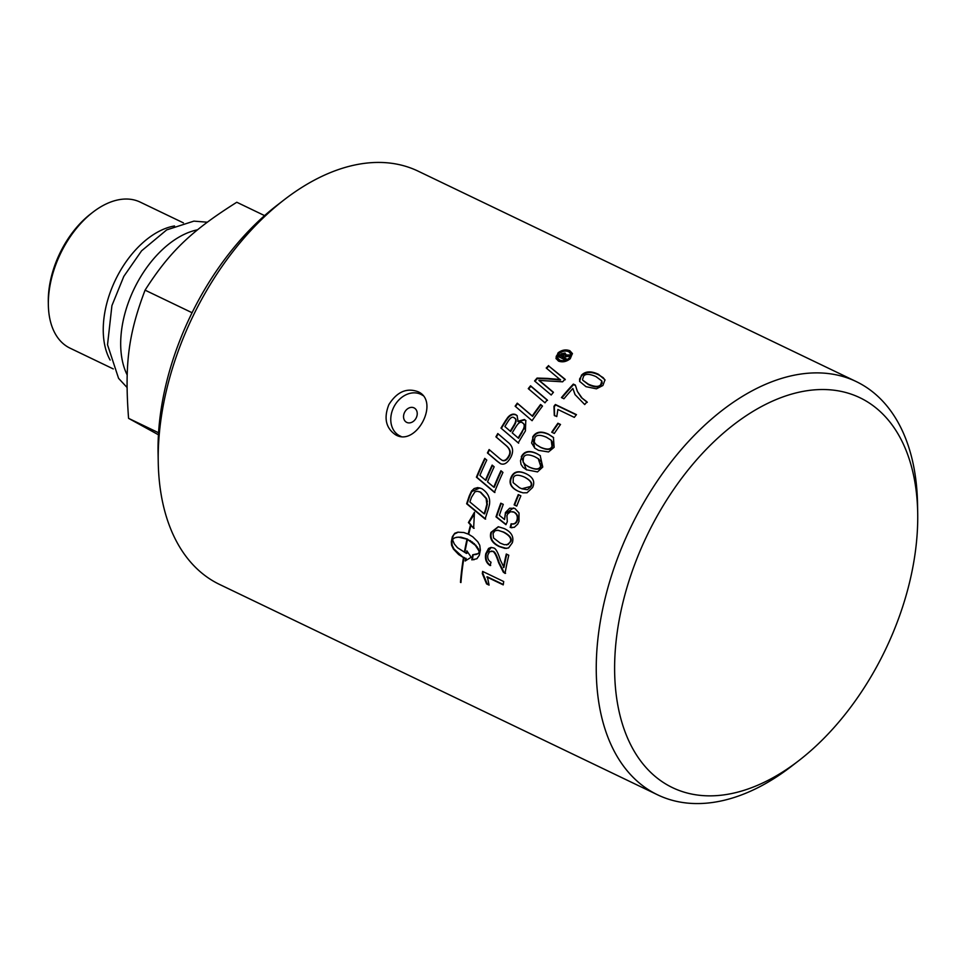 <?xml version="1.0" encoding="UTF-8"?>
<svg xmlns="http://www.w3.org/2000/svg" width="966" height="966" viewBox="0 0 966 966"><rect width="100%" height="100%" fill="white"/><g stroke="black" fill="none" stroke-linecap="round" stroke-linejoin="round"><path stroke-width="1.45" d="M560.618 355.983L562.393 356.84A229.256 140.106 -64.3 0 1 562.888 356.382L563.854 354.244L561.113 355.524A229.256 140.106 115.7 0 0 560.618 355.983L562.393 356.84M562.574 357.408A228.447 139.611 -64.3 0 1 563.069 356.961L564.035 354.836M563.854 354.244L564.204 354.933M563.407 357.323L566.076 358.603A229.256 140.106 115.7 0 0 564.856 359.738L558.36 356.623A229.256 140.106 -64.3 0 1 559.592 355.488L561.536 353.725L565.086 353.037L565.448 355.959L566.837 354.981L570.109 354.945A229.256 140.106 115.7 0 0 568.576 356.309L563.721 357.034A229.256 140.106 115.7 0 0 563.407 357.323L565.726 358.929M567.018 355.56L569.445 355.536M558.891 356.877L561.705 354.317L565.859 354.111M565.267 355.379L566.837 354.981M568.745 351.696C565.424 350.501 562.26 351.081 559.242 353.447L557.599 357.903L559.604 360.052C562.852 361.212 566.004 360.572 569.059 358.157L570.773 353.918L568.745 351.696M557.708 358.181L559.797 360.62C563.045 361.767 566.185 361.151 569.24 358.748L570.834 354.22M556.102 358.724L556.247 356.309L558.227 353.447C561.971 350.537 565.895 349.825 570.012 351.322L572.452 353.81M558.493 361.103L555.993 358.446L558.046 352.868C561.801 349.946 565.726 349.221 569.843 350.73L572.379 353.508L570.242 358.736C566.438 361.743 562.526 362.54 558.493 361.103M528.668 388.96A228.447 139.611 -64.3 0 1 530.841 386.267L547.517 400.395M547.227 399.948A229.256 140.106 115.7 0 0 544.981 402.822L528.269 388.622A229.256 140.106 -64.3 0 1 530.551 385.796L547.227 399.948M514.335 418C516.858 418.978 516.677 421.78 513.767 426.417A228.447 139.611 -64.3 0 0 510.652 431.524L510.265 431.198A229.256 140.106 -64.3 0 1 513.393 426.078C516.303 421.43 516.496 418.616 513.972 417.638C512.391 416.455 510.459 417.65 508.176 421.212A229.256 140.106 115.7 0 0 504.868 426.549A5370.537 31.117 40.5 0 0 510.265 431.198M513.972 417.638L515.095 418.483M523.355 429.194L521.978 432.599A228.447 139.611 -64.3 0 0 518.561 438.274L518.162 437.96A229.256 140.106 -64.3 0 1 521.604 432.261L523.355 429.194C524.743 425.921 524.405 423.76 522.328 422.697C520.602 421.466 518.537 422.722 516.122 426.489A229.256 140.106 115.7 0 0 512.209 432.865A5553.486 68.767 40 0 0 518.162 437.96M523.729 429.532C525.118 426.284 524.767 424.122 522.691 423.06M522.328 422.697L523.367 423.494M518.633 443.189L500.98 428.095A229.256 140.106 -64.3 0 1 505.677 420.439L507.766 417.445C510.374 414.402 513.043 413.472 515.747 414.643L517.064 415.585L518.138 421.671L524.767 419.884L525.963 420.693M501.366 428.409A228.447 139.611 -64.3 0 1 506.051 420.79L508.128 417.795C510.736 414.776 513.393 413.846 516.098 415.018L517.233 415.778M517.776 421.309L524.405 419.51L525.782 420.5L525.419 430.933A229.256 140.106 115.7 0 0 518.235 442.887L500.98 428.095M492.539 465.431A228.447 139.611 -64.3 0 0 485.97 480.307L485.487 480.162A229.256 140.106 -64.3 0 1 492.153 465.093L494.157 466.807A229.256 140.106 115.7 0 0 487.528 481.877A5511.259 1093.307 31.8 0 0 493.783 487.154L494.266 487.287A228.447 139.611 -64.3 0 1 501.33 471.058M494.918 492.503L476.89 477.325A228.447 139.611 -64.3 0 1 485.149 458.717M493.783 487.154A229.256 140.106 -64.3 0 1 500.931 470.732L502.948 472.434A229.256 140.106 115.7 0 0 494.435 492.37L476.407 477.18A229.256 140.106 -64.3 0 1 484.763 458.379L486.767 460.094A229.256 140.106 115.7 0 0 479.897 475.417A5414.454 1032.123 32.3 0 0 485.487 480.162M486.936 501.595L487.323 504.385L486.007 509.613A228.447 139.611 -64.3 0 0 484.642 513.815L484.123 513.767A229.256 140.106 -64.3 0 1 485.5 509.553L486.828 504.312L486.115 498.492L480.223 492.105L477.252 491.259L474.934 491.839L471.493 497.273A229.256 140.106 115.7 0 0 469.887 501.97A5473.984 1586.945 27.7 0 0 484.123 513.767M487.432 501.692L486.61 498.589L480.718 492.213L478.46 491.44M485.632 519.08L467.146 503.829A228.447 139.611 -64.3 0 1 469.838 495.848L471.722 491.646L479.873 487.902M488.192 509.468A229.256 140.106 115.7 0 0 485.113 519.044L466.638 503.781A229.256 140.106 -64.3 0 1 469.331 495.763L471.529 491.066L474.161 488.542L477.735 487.589L481.708 488.591C488.035 492.781 490.595 498.227 489.376 504.94L488.192 509.468M601.89 381.256L602.132 383.079L601.009 385.036C599.258 387.656 595.116 387.547 588.608 384.722L582.764 380.23L588.391 384.178C594.899 387.004 599.041 387.112 600.804 384.48L601.794 380.942L596.046 376.631C589.526 373.757 585.372 373.637 583.573 376.245L582.498 379.553M579.697 381.606L579.6 378.938L581.677 375.75C585.638 371.693 591.313 371.415 598.691 374.893L603.17 377.646L605.054 380.109M596.42 388.827L585.988 386.666L579.588 381.341L581.472 375.194C585.444 371.125 591.12 370.835 598.509 374.313L604.97 379.819L602.917 385.494L596.42 388.827M554.605 415.791L554.291 406.722A228.447 139.611 -64.3 0 1 555.667 404.947L576.279 414.849M555.365 404.5L576.461 414.631A229.256 140.106 115.7 0 0 574.311 417.372L557.889 409.487L556.778 416.575L554.279 415.368L553.977 406.275A229.256 140.106 -64.3 0 1 555.365 404.5L555.667 404.947M516.774 506.015L514.624 504.976A228.447 139.611 -64.3 0 1 518.73 494.785M520.867 495.824A229.256 140.106 115.7 0 0 516.738 506.112L514.141 504.868A229.256 140.106 -64.3 0 1 518.271 494.568L520.867 495.824M505.592 573.285L503.31 572.138L498.589 562.635C496.319 555.474 494.326 551.731 492.636 551.393L489.593 551.683L487.89 554.834C487.299 558.263 488.337 560.727 491.042 562.212A231.659 133.236 122.2 0 0 490.124 565.557C486.212 563.045 484.751 559.097 485.777 553.723L488.567 548.422L491.006 547.42L493.505 547.927C495.63 548.193 497.949 552.31 500.448 560.256L503.962 567.428A228.447 139.611 -64.3 0 1 506.764 554.255M490.68 565.448C486.755 562.937 485.306 559 486.321 553.651L491.271 547.408M503.866 572.029L499.132 562.55C496.862 555.414 494.87 551.671 493.179 551.332L491.308 551.067M503.419 567.525A229.256 140.106 -64.3 0 1 506.293 554.025L508.78 555.221A229.256 140.106 115.7 0 0 505.037 573.393L503.31 572.138M460.975 582.148L460.468 582.329A229.256 140.106 -64.3 0 1 463.402 557.962L463.873 558.179A229.256 140.106 115.7 0 0 460.939 582.558L460.468 582.329M458.319 532.121L454.189 534.138L452.909 536.625A228.447 139.611 115.7 0 0 451.895 541.697L452.112 545.126L453.948 548.942L463.161 557.394L458.621 554.52L453.404 549.05L451.569 545.235L451.339 541.781A229.256 140.106 -64.3 0 1 452.366 536.698L454.757 533.268L457.812 532.169L463.813 532.52L468.196 534.089A229.256 140.106 -64.3 0 1 470.539 524.9L468.425 522.558L474.463 512.282L473.618 528.281L470.949 525.347A229.256 140.106 115.7 0 0 468.667 534.307L472.821 536.855L477.759 541.745L479.764 545.283L480.356 550.137A229.256 140.106 115.7 0 0 479.329 555.233L476.89 558.746L471.794 559.857A229.256 140.106 -64.3 0 1 472.7 554.786L477.844 553.663L479.269 552.371L478.774 550.668L475.344 545.283L467.484 539.414A229.256 140.106 115.7 0 0 464.875 552.335L464.405 552.105A229.256 140.106 -64.3 0 1 467.013 539.197L458.319 537.12L454.817 537.772L452.426 539.475L454.322 543.979L457.51 547.734L466.409 553.397A229.256 140.106 -64.3 0 1 466.88 550.849L471.179 557.249L465.141 560.992A229.256 140.106 -64.3 0 1 465.54 558.457L463.161 557.394M463.704 557.261L465.54 558.457M466.095 558.336A228.447 139.611 115.7 0 0 465.721 560.715M467.29 551.538A228.447 139.611 115.7 0 0 466.964 553.289L466.409 553.397M456.459 537.301L460.903 537.156L467.556 539.137A228.447 139.611 115.7 0 0 467.496 539.414L469.669 540.622M470.213 540.562L471.734 542.023M472.277 541.962L473.642 543.592M474.185 543.532L475.344 545.283M475.888 545.222L476.781 547.058M477.325 546.998L477.941 548.869M478.484 548.797L478.774 550.668M479.317 550.596L479.269 552.371M479.812 552.286L479.015 552.721M479.559 552.637L477.844 553.663M478.387 553.578L476.371 554.327M476.926 554.243L474.644 554.713M473.231 554.774A228.447 139.611 115.7 0 0 472.35 559.737L471.794 559.857M472.35 559.737L474.246 559.664M474.04 514.624L468.945 522.546L471.07 524.888A228.447 139.611 115.7 0 0 469.512 530.877M470.949 525.347L474.149 528.269M489.001 584.635L487.142 583.742L482.867 573.43A228.447 139.611 -64.3 0 1 483.121 571.655M503.298 584.49L487.371 576.835L489.086 585.118L486.586 583.911L482.312 573.575A229.256 140.106 -64.3 0 1 482.626 571.413L503.709 581.544A229.256 140.106 115.7 0 0 503.238 584.877L486.804 576.992M493.541 537.941L500.183 543.097L504.288 544.703L508.152 544.522L510.253 541.709C511.787 538.605 509.444 535.393 503.226 532.073L498.19 530.274L495.027 530.745L493.046 533.486L493.541 537.941M506.727 544.981L510.785 541.709C512.306 538.617 509.963 535.405 503.745 532.097L497.478 530.189M506.643 548.434L499.833 546.563C492.636 543.121 489.834 538.412 491.452 532.423L498.504 526.748M508.539 547.964L504.94 548.41L499.289 546.599C492.092 543.158 489.303 538.424 490.921 532.423L498.251 526.736L504.264 528.571C511.364 531.988 514.057 536.71 512.366 542.723L508.539 547.964M511.956 527.798L510.712 527.496A230.017 143.403 -70.3 0 1 511.606 523.898C514.48 524.441 516.399 523.318 517.365 520.481C518.452 516.822 517.426 514.057 514.286 512.197L512.644 511.69M506.063 524.441A6708.315 1895.534 -153.5 0 1 496.536 516.907L496.017 516.858A229.256 140.106 -64.3 0 1 500.786 503.189L503.262 504.373A229.256 140.106 115.7 0 0 499.386 515.325A5864.127 1633.301 27.7 0 0 504.518 519.527L505.484 513.767L513.526 507.923M496.536 516.907A228.447 139.611 -64.3 0 1 501.245 503.407M512.282 523.983L511.111 523.789C513.972 524.381 515.892 523.258 516.87 520.396C517.957 516.725 516.931 513.96 513.791 512.113L510.591 511.69L507.862 513.767L506.933 515.687L507.295 521.688A233.277 136.073 124.7 0 0 505.955 524.707A6686.229 1891.742 -153.4 0 1 496.017 516.858M510.712 527.496L510.193 527.448A230.826 143.898 -70.3 0 1 511.111 523.789M504.518 519.527L505.435 512.548L509.637 508.237L514.866 508.418L519.008 512.97L518.984 521.399L517.728 524.152L514.323 527.339L510.193 527.448M522.075 488.832L527.388 489.702L530.938 486.683C533.027 483.712 530.986 480.573 524.816 477.264L524.369 477.059C517.909 474.282 514.202 474.68 513.26 478.267L513.127 482.614L519.466 487.721L521.845 488.748L530.479 486.49C532.58 483.507 530.539 480.356 524.369 477.059L524.562 477.156M520.746 492.262L518.452 491.296C511.255 487.842 508.985 483.205 511.606 477.397C514.117 471.65 519.056 470.502 526.434 473.932L526.832 474.125M526.434 473.932L525.987 473.702C533.087 477.107 535.297 481.708 532.592 487.504L527.05 492.769L522.956 492.841L517.981 491.126C510.797 487.673 508.514 483.036 511.147 477.204C513.67 471.444 518.621 470.273 525.987 473.702L526.615 474.004M527.581 466.192L529.754 467.339C536.202 470.104 539.982 469.754 541.069 466.288L541.358 461.869L538.46 458.826M523.089 462.026L525.444 464.791L529.32 467.085C535.78 469.862 539.547 469.5 540.658 466.023L538.255 458.681L534.85 456.761C528.378 453.972 524.574 454.322 523.439 457.799L523.089 462.026M526.591 469.887L523.017 467.315L521.012 464.368L520.505 460.722L521.749 457.003C524.586 451.448 529.706 450.385 537.084 453.827L540.38 455.723M537.507 471.915L526.373 469.766L521.326 456.737C524.176 451.158 529.296 450.084 536.673 453.525L540.187 455.578L542.771 467.037L537.507 471.915M536.408 444.795L540.779 447.475C547.239 450.253 551.115 449.975 552.383 446.642L553.107 443.261L551.429 440.448M534.246 442.162L536.215 444.638L540.38 447.161C546.853 449.939 550.729 449.649 552.009 446.304L551.248 440.267L546.49 437.272C540.006 434.471 536.106 434.736 534.79 438.081L534.246 442.162M534.814 448.176L531.59 442.971L533.063 437.356C536.215 432.031 541.479 431.102 548.857 434.543L553.603 437.61M548.519 451.955L538.509 450.349L534.621 448.031L532.677 437.018C535.84 431.681 541.117 430.739 548.495 434.181L553.421 437.429L554.122 447.318L548.519 451.955M552.178 432.43A228.447 139.611 -64.3 0 1 558.251 423.627L560.377 424.654M560.509 424.472A229.256 140.106 115.7 0 0 554.315 433.456L551.719 432.213A229.256 140.106 -64.3 0 1 557.913 423.229L560.509 424.472M575.12 394.768L572.874 388.477A229.256 140.106 115.7 0 0 563.939 398.777L561.451 397.581A229.256 140.106 -64.3 0 1 573.333 384.094L575.338 385.06L577.402 391.423L582.1 398.113L587.014 401.88A229.256 140.106 115.7 0 0 584.708 404.549L574.999 394.551L572.874 388.477M577.511 391.641L581.447 397.642L587.28 402.375M561.934 397.811A228.447 139.611 -64.3 0 1 573.575 384.613L575.398 385.494M500.786 463.825L497.478 461.35A5541.048 619.568 -144.5 0 1 487.854 453.175A228.447 139.611 -64.3 0 1 489.508 449.878M502.235 460.359L502.465 460.48C504.868 461.313 507.017 460.021 508.913 456.604C511.376 452.788 510.374 449.021 505.894 445.314A5488.317 279.621 -141.7 0 1 496.331 437.127A228.447 139.611 -64.3 0 1 498.178 433.879M487.854 453.175L487.419 452.945A229.256 140.106 -64.3 0 1 489.122 449.552A5506.031 552.105 36.1 0 0 499.917 458.753L502.03 460.251C504.421 461.084 506.582 459.78 508.49 456.35C510.966 452.523 509.963 448.743 505.484 445.036A5470.53 281.094 -141.7 0 1 495.92 436.837A229.256 140.106 -64.3 0 1 497.792 433.541A5473.066 213.075 38.9 0 0 507.959 442.259C512.946 446.183 513.9 451.182 510.809 457.256C507.512 463.125 504.023 465.25 500.34 463.608L497.031 461.132A5523.093 619.894 -144.5 0 1 487.419 452.945M515.518 406.529A228.447 139.611 -64.3 0 1 517.595 403.583L532.592 416.382A228.447 139.611 -64.3 0 1 540.9 404.887L542.421 406.179M542.494 406.082A229.256 140.106 115.7 0 0 532.073 420.693L515.132 406.191A229.256 140.106 -64.3 0 1 517.269 403.172L532.242 415.984A229.256 140.106 -64.3 0 1 540.586 404.452L542.494 406.082M546.635 368.36A228.447 139.611 -64.3 0 1 548.821 366.09L565.062 379.215A229.256 140.106 115.7 0 0 562.635 381.811L538.907 380.399L543.592 384.263A5571.852 1008.878 49.4 0 1 553.325 392.438M548.821 366.09L565.291 379.735M534.983 381.292A228.447 139.611 -64.3 0 1 537.337 378.563A1422.097 781.76 20 0 1 547.831 378.926L560.582 380.024L555.885 376.064A5538.815 1290.745 -127.6 0 0 546.225 368.022A229.256 140.106 -64.3 0 1 548.591 365.559M538.907 380.399L543.327 383.768A5553.788 1003.022 49.4 0 1 553.446 392.293A229.256 140.106 115.7 0 0 551.2 395.009L534.584 380.966A229.256 140.106 -64.3 0 1 537.072 378.068A1418.692 780.673 20 0 1 547.577 378.418L560.34 379.505M917.7 512.958L917.531 503.733A229.256 140.106 115.7 0 0 859.571 383.273A229.256 140.106 115.7 0 0 856.202 381.558A229.256 140.106 115.7 0 0 630.641 527.557A229.256 140.106 115.7 0 0 657.677 794.861A229.256 140.106 115.7 0 0 791.383 766.376L798.689 760.737A216.287 132.185 -64.3 0 1 618.928 621.428A216.287 132.185 -64.3 0 1 863.012 399.296A216.287 132.185 -64.3 0 1 917.7 512.958A216.287 132.185 -64.3 0 1 798.689 760.737M657.677 794.861L219.572 584.442A229.256 140.106 -64.3 0 1 158.243 462.267A229.256 140.106 -64.3 0 1 284.39 199.624A229.256 140.106 -64.3 0 1 418.097 171.139L856.202 381.558M388.887 404.573C397.05 391.689 406.891 387.451 418.399 391.858C440.17 401.868 415.839 447.367 395.444 434.7C385.796 428.01 383.611 417.964 388.887 404.573M197.583 229.787A89.114 54.458 115.7 0 0 134.274 288.544A89.114 54.458 115.7 0 0 127.186 374.977M113.263 368.915L70.023 348.146A81.011 49.508 -64.3 0 1 68.84 347.543A81.011 49.508 -64.3 0 1 48.348 304.978A81.011 49.508 -64.3 0 1 92.929 212.17A81.011 49.508 -64.3 0 1 140.167 202.099L183.407 222.868M92.929 212.17L90.647 213.933A76.954 47.032 115.7 0 0 48.3 302.092L48.348 304.978M174.532 225.959A81.011 49.508 115.7 0 0 115.377 280.068A81.011 49.508 115.7 0 0 110.124 360.052M264.587 215.611L236.791 202.256C191.34 230.874 169.762 251.558 145.069 290.15C128.381 334.188 124.505 364.339 128.575 418.35L158.448 434.785M145.069 290.15L192.077 312.73M128.575 418.35L158.569 432.756M404.597 412.349A8.114 6.424 118.2 0 1 416.431 410.236A8.114 6.424 118.2 0 1 410.139 422.818A8.114 6.424 118.2 0 1 404.597 412.349M400.987 436.403A23.293 18.426 118.2 0 1 399.393 435.666A23.293 18.426 118.2 0 1 393.766 407.157A23.293 18.426 118.2 0 1 421.393 394.611A23.293 18.426 118.2 0 1 422.866 395.517M421.309 393.899A24.307 19.223 -61.8 0 0 418.483 393.428M396.797 433.891A24.307 19.223 -61.8 0 0 398.765 435.992M284.39 199.624L277.085 205.263A216.287 132.185 115.7 0 0 158.074 453.042L158.243 462.267M127.041 387.463L118.577 378.346L107.528 344.765L111.923 305.618L123.817 276.373L141.579 250.834L166.695 229.896L193.888 221.129L207.255 222.204M570.942 354.522L570.773 353.918M399.393 435.666L400.697 436.366M421.393 394.611L422.685 395.299"/></g></svg>
